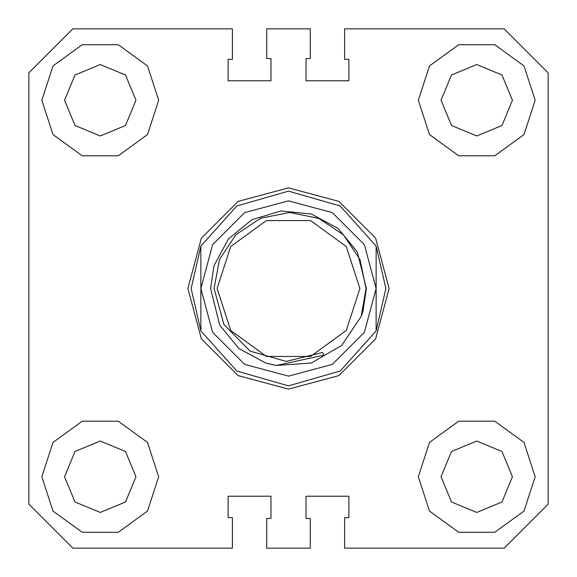<?xml version="1.0" encoding="UTF-8"?>
<svg xmlns="http://www.w3.org/2000/svg" width="577" height="577" viewBox="0 0 577 577"><rect width="100%" height="100%" fill="white"/><g stroke="black" fill="none" stroke-linecap="round" stroke-linejoin="round"><path stroke-width="0.87" d="M389.114 288.5L375.634 338.807L338.807 375.634L288.5 389.114L238.193 375.634L201.366 338.807L187.886 288.5L201.366 238.193L238.193 201.366L288.5 187.886L338.807 201.366L375.634 238.193L389.114 288.5M41.832 476.746L52.99 511.085L82.201 532.311L118.307 532.311L147.517 511.085L158.675 476.746L147.517 442.408L118.307 421.181L82.201 421.181L52.99 442.408L41.832 476.746M41.832 100.254L52.99 134.592L82.201 155.819L118.307 155.819L147.517 134.592L158.675 100.254L147.517 65.915L118.307 44.689L82.201 44.689L52.99 65.915L41.832 100.254M418.325 100.254L429.483 134.592L458.693 155.819L494.799 155.819L524.01 134.592L535.167 100.254L524.01 65.915L494.799 44.689L458.693 44.689L429.483 65.915L418.325 100.254M418.325 476.746L429.483 511.085L458.693 532.311L494.799 532.311L524.01 511.085L535.167 476.746L524.01 442.408L494.799 421.181L458.693 421.181L429.483 442.408L418.325 476.746M64.552 100.254L75.01 125.497L100.254 135.956L125.497 125.497L135.956 100.254L125.497 75.01L100.254 64.552L75.01 75.01L64.552 100.254M64.552 476.746L75.01 501.99L100.254 512.448L125.497 501.99L135.956 476.746L125.497 451.502L100.254 441.044L75.01 451.502L64.552 476.746M441.044 476.746L451.502 501.99L476.746 512.448L501.99 501.99L512.448 476.746L501.99 451.502L476.746 441.044L451.502 451.502L441.044 476.746M441.044 100.254L451.502 125.497L476.746 135.956L501.99 125.497L512.448 100.254L501.99 75.01L476.746 64.552L451.502 75.01L441.044 100.254M266.754 548.15L310.246 548.15L310.246 518.456L306.026 518.456L306.026 496.22L348.869 496.22L348.869 517.641L344.649 517.641L344.649 548.15L504.183 548.15L548.15 504.183L548.15 72.817L504.183 28.85L344.649 28.85L344.649 59.359L348.869 59.359L348.869 80.78L306.026 80.78L306.026 58.544L310.246 58.544L310.246 28.85L266.754 28.85L266.754 58.544L270.974 58.544L270.974 80.78L228.131 80.78L228.131 59.359L232.351 59.359L232.351 28.85L72.817 28.85L28.85 72.817L28.85 504.183L72.817 548.15L232.351 548.15L232.351 517.641L228.131 517.641L228.131 496.22L270.974 496.22L270.974 518.456L266.754 518.456L266.754 548.15M217.096 288.5L230.735 330.47L266.437 356.406L310.563 356.406L346.265 330.47L359.904 288.5L346.265 246.53L310.563 220.594L266.437 220.594L230.735 246.53L217.096 288.5M322.507 352.446L286.17 361.404L250.18 351.155L223.948 324.584L214.045 288.5L219.556 259.383L235.935 234.673L260.609 218.214L289.741 212.495L318.814 218.38L343.452 234.875L359.99 259.477L366.042 288.5L361.224 316.412L341.649 345.45L311.328 362.976L276.397 365.45L323.957 355.18L322.507 352.446L323.957 355.18M385.869 288.5L376.132 330.946L340.214 371.004L288.5 385.869L236.786 371.004L200.868 330.946L191.131 288.5L200.868 246.054L236.786 205.996L288.5 191.131L340.214 205.996L376.132 246.054L385.869 288.5M361.224 316.412L362.991 311.27L366.395 288.5L362.991 311.27L361.224 316.412L362.991 311.27L366.395 288.5L362.991 311.27L361.224 316.412L362.991 311.27L366.395 288.5L362.991 311.27L361.224 316.412L362.991 311.27L366.395 288.5L362.991 311.27L361.224 316.412L362.991 311.27L366.395 288.5L362.991 311.27L361.224 316.412L362.991 311.27L366.395 288.5L362.991 311.27L361.224 316.412L362.991 311.27L366.395 288.5L362.991 311.27L361.224 316.412L362.991 311.27L366.395 288.5L362.991 311.27L361.224 316.412L362.991 311.27L366.395 288.5L362.991 311.27L361.224 316.412L362.991 311.27L366.395 288.5L362.991 311.27L361.224 316.412L362.991 311.27L366.395 288.5L357.278 251.933L338.05 228.391L311.27 214.009L281.035 210.966L251.933 219.722L228.391 238.95L214.009 265.73L210.605 288.5L219.722 325.067L210.605 288.5L219.722 325.067L238.95 348.609L265.73 362.991L276.397 365.45L265.73 362.991L238.95 348.609L219.722 325.067L210.605 288.5L219.722 325.067L238.95 348.609L265.73 362.991L276.397 365.45L265.73 362.991L238.95 348.609L219.722 325.067L210.605 288.5L219.722 325.067L238.95 348.609L265.73 362.991L276.397 365.45L265.73 362.991L238.95 348.609L219.722 325.067L210.605 288.5L219.722 325.067L238.95 348.609L265.73 362.991L276.397 365.45L265.73 362.991L238.95 348.609L219.722 325.067L210.605 288.5L219.722 325.067L238.95 348.609L265.73 362.991L276.397 365.45L265.73 362.991L238.95 348.609L219.722 325.067L210.605 288.5L219.722 325.067L238.95 348.609L265.73 362.991L276.397 365.45L265.73 362.991L238.95 348.609L219.722 325.067L210.605 288.5L219.722 325.067L210.605 288.5L219.722 325.067L238.95 348.609L265.73 362.991L276.397 365.45L265.73 362.991L238.95 348.609L219.722 325.067L210.605 288.5L219.722 325.067L210.605 288.5L219.722 325.067L238.95 348.609L265.73 362.991L274.479 365.126M214.009 265.73L210.605 288.5L214.009 265.73L228.391 238.95L251.933 219.722L281.035 210.966L311.27 214.009L338.05 228.391L357.278 251.933L366.395 288.5L357.278 251.933L338.05 228.391L311.27 214.009L281.035 210.966L251.933 219.722L228.391 238.95L214.009 265.73L210.605 288.5L214.009 265.73L228.391 238.95L251.933 219.722L281.035 210.966L311.27 214.009L338.05 228.391L357.278 251.933L366.395 288.5L357.278 251.933L338.05 228.391L311.27 214.009L281.035 210.966L251.933 219.722L228.391 238.95L214.009 265.73L210.605 288.5L214.009 265.73L228.391 238.95L251.933 219.722L281.035 210.966L311.27 214.009L338.05 228.391L357.278 251.933L366.395 288.5L357.278 251.933L338.05 228.391L311.27 214.009L281.035 210.966L251.933 219.722L228.391 238.95L214.009 265.73L210.605 288.5L214.009 265.73L228.391 238.95L251.933 219.722L281.035 210.966L311.27 214.009L338.05 228.391L357.278 251.933L366.395 288.5L357.278 251.933L338.05 228.391L311.27 214.009L281.035 210.966L251.933 219.722L228.391 238.95L214.009 265.73L210.605 288.5L214.009 265.73L228.391 238.95L251.933 219.722L281.035 210.966L311.27 214.009L338.05 228.391L357.278 251.933L366.395 288.5L357.278 251.933L338.05 228.391L311.27 214.009L281.035 210.966L251.933 219.722L228.391 238.95L214.009 265.73L210.605 288.5L214.009 265.73L228.391 238.95L251.933 219.722L281.035 210.966L311.27 214.009L338.05 228.391L357.278 251.933L366.395 288.5L357.278 251.933L338.05 228.391L311.27 214.009L281.035 210.966L251.933 219.722L228.391 238.95L214.009 265.73L210.605 288.5L214.009 265.73L228.391 238.95L251.933 219.722L281.035 210.966L311.27 214.009L338.05 228.391L357.278 251.933L366.395 288.5L357.278 251.933L338.05 228.391L311.27 214.009L281.035 210.966L251.933 219.722L228.391 238.95L214.009 265.73L210.605 288.5L214.009 265.73L228.391 238.95L251.933 219.722L281.035 210.966L311.27 214.009L338.05 228.391L357.278 251.933L366.395 288.5L357.278 251.933L338.05 228.391L311.27 214.009L281.035 210.966L251.933 219.722L228.391 238.95L214.009 265.73L210.605 288.5L214.009 265.73L228.391 238.95L251.933 219.722L281.035 210.966L311.27 214.009L338.05 228.391L357.278 251.933L366.395 288.5L357.278 251.933L366.395 288.5L357.278 251.933L338.05 228.391L311.27 214.009L281.035 210.966L251.933 219.722L228.391 238.95L214.009 265.73L210.605 288.5L219.722 325.067L238.95 348.609L265.73 362.991L276.397 365.45M200.868 330.946L200.868 288.5L212.61 332.316L244.684 364.39L288.5 376.132L332.316 364.39L364.39 332.316L376.132 288.5L376.132 330.946M376.132 246.054L376.132 288.5L364.39 244.684L332.316 212.61L288.5 200.868L244.684 212.61L212.61 244.684L200.868 288.5L200.868 246.054"/></g></svg>
